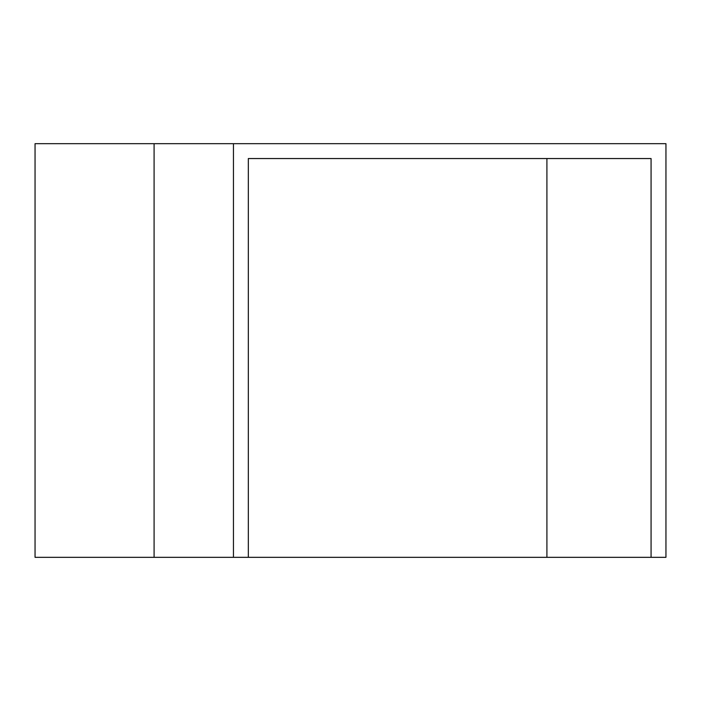 <?xml version="1.0" encoding="UTF-8"?>
<svg xmlns="http://www.w3.org/2000/svg" width="701" height="701" viewBox="0 0 701 701"><rect width="100%" height="100%" fill="white"/><g stroke="black" fill="none" stroke-linecap="round" stroke-linejoin="round"><path stroke-width="1.05" d="M546.911 557.33L546.911 158.549L248.329 158.549L651.071 158.549L651.071 557.33L35.05 557.33L35.05 143.67L233.451 143.67L233.451 557.33M651.071 557.33L665.95 557.33L665.95 143.67L233.451 143.67M248.329 158.549L248.329 557.33M154.089 143.67L154.089 557.33"/></g></svg>
